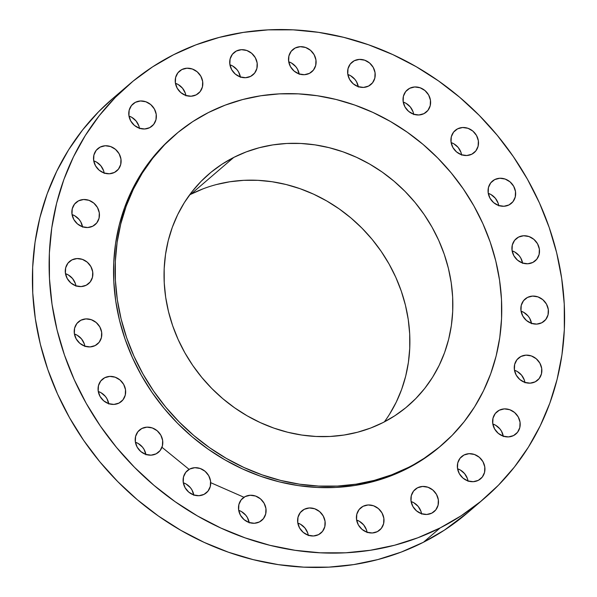 <?xml version="1.0" encoding="UTF-8"?>
<svg xmlns="http://www.w3.org/2000/svg" width="597" height="597" viewBox="0 0 597 597"><rect width="100%" height="100%" fill="white"/><g stroke="black" fill="none" stroke-linecap="round" stroke-linejoin="round"><path stroke-width="0.9" d="M161.966 447.28L189.1 469.376M210.704 482.674L243.972 497.271M141.855 428.482L137.877 431.743L135.594 436.437L135.347 441.855L137.183 447.16L140.81 451.556L145.69 454.362L151.071 455.16L156.138 453.832A14.612 13.186 -130.6 0 1 138.019 448.496A14.612 13.186 -130.6 0 1 139.489 430.064A14.612 13.186 -130.6 0 1 141.855 428.482A14.612 13.186 -130.6 0 1 159.974 433.818A14.612 13.186 -130.6 0 1 158.511 452.242A14.612 13.186 -130.6 0 1 156.138 453.832L160.123 450.571L162.406 445.869L162.653 440.459L160.817 435.153L157.183 430.758L152.302 427.945L146.922 427.146L141.855 428.482M189.756 469.018L185.779 472.287L183.495 476.981L183.249 482.391L185.077 487.697L188.712 492.092L193.592 494.906L198.973 495.704L204.04 494.368A14.612 13.186 -130.6 0 1 185.921 489.033A14.612 13.186 -130.6 0 1 187.383 470.608A14.612 13.186 -130.6 0 1 189.756 469.018A14.612 13.186 -130.6 0 1 207.875 474.354A14.612 13.186 -130.6 0 1 206.413 492.786A14.612 13.186 -130.6 0 1 204.04 494.368L208.017 491.107L210.308 486.413L210.547 480.995L208.719 475.69L205.084 471.294L200.204 468.488L194.823 467.69L189.756 469.018M245.151 496.585L241.173 499.846L238.882 504.547L238.643 509.957L240.472 515.263L244.106 519.659L248.986 522.472L254.367 523.27L259.434 521.935A14.612 13.186 -130.6 0 1 241.315 516.599A14.612 13.186 -130.6 0 1 242.778 498.174A14.612 13.186 -130.6 0 1 245.151 496.585A14.612 13.186 -130.6 0 1 263.27 501.92A14.612 13.186 -130.6 0 1 261.807 520.353A14.612 13.186 -130.6 0 1 259.434 521.935L263.411 518.674L265.695 513.98L265.941 508.562L264.113 503.256L260.479 498.861L255.598 496.055L250.218 495.256L245.151 496.585M304.261 509.301L300.284 512.562L298 517.256L297.754 522.673L299.582 527.979L303.216 532.375L308.097 535.181L313.477 535.979L318.544 534.651A14.612 13.186 -130.6 0 1 300.425 529.315A14.612 13.186 -130.6 0 1 301.888 510.883A14.612 13.186 -130.6 0 1 304.261 509.301A14.612 13.186 -130.6 0 1 322.38 514.636A14.612 13.186 -130.6 0 1 320.917 533.061A14.612 13.186 -130.6 0 1 318.544 534.651L322.522 531.39L324.813 526.688L325.052 521.278L323.223 515.972L319.589 511.577L314.709 508.771L309.328 507.965L304.261 509.301M363.066 506.301L359.081 509.562L356.797 514.256L356.551 519.666L358.387 524.979L362.021 529.367L366.901 532.181L372.282 532.979L377.349 531.643A14.612 13.186 -130.6 0 1 359.23 526.308A14.612 13.186 -130.6 0 1 360.692 507.883A14.612 13.186 -130.6 0 1 363.066 506.301A14.612 13.186 -130.6 0 1 381.185 511.636A14.612 13.186 -130.6 0 1 379.714 530.061A14.612 13.186 -130.6 0 1 377.349 531.643L381.326 528.382L383.61 523.688L383.856 518.278L382.02 512.965L378.394 508.577L373.513 505.763L368.133 504.965L363.066 506.301M417.549 487.779L413.572 491.047L411.281 495.741L411.034 501.152L412.87 506.457L416.505 510.853L421.385 513.666L426.765 514.465L431.832 513.129A14.612 13.186 -130.6 0 1 413.714 507.793A14.612 13.186 -130.6 0 1 415.176 489.368A14.612 13.186 -130.6 0 1 417.549 487.779A14.612 13.186 -130.6 0 1 435.668 493.115A14.612 13.186 -130.6 0 1 434.198 511.547A14.612 13.186 -130.6 0 1 431.832 513.129L435.81 509.868L438.094 505.174L438.34 499.756L436.504 494.45L432.877 490.055L427.997 487.249L422.616 486.451L417.549 487.779M464.003 455.011L460.026 458.28L457.735 462.973L457.489 468.384L459.324 473.69L462.959 478.085L467.839 480.898L473.22 481.697L478.287 480.361A14.612 13.186 -130.6 0 1 460.168 475.025A14.612 13.186 -130.6 0 1 461.63 456.601A14.612 13.186 -130.6 0 1 464.003 455.011A14.612 13.186 -130.6 0 1 482.122 460.347A14.612 13.186 -130.6 0 1 480.652 478.779A14.612 13.186 -130.6 0 1 478.287 480.361L482.264 477.1L484.548 472.406L484.794 466.988L482.958 461.682L479.331 457.287L474.451 454.481L469.07 453.683L464.003 455.011M499.256 410.229L495.279 413.49L492.995 418.184L492.749 423.601L494.585 428.907L498.219 433.303L503.092 436.108L508.48 436.907L513.539 435.579A14.612 13.186 -130.6 0 1 495.42 430.243A14.612 13.186 -130.6 0 1 496.891 411.811A14.612 13.186 -130.6 0 1 499.256 410.229A14.612 13.186 -130.6 0 1 517.375 415.564A14.612 13.186 -130.6 0 1 515.912 433.989A14.612 13.186 -130.6 0 1 513.539 435.579L517.524 432.31L519.808 427.616L520.054 422.206L518.218 416.9L514.584 412.505L509.711 409.691L504.323 408.893L499.256 410.229M520.92 356.476L516.942 359.737L514.651 364.431L514.405 369.849L516.241 375.155L519.875 379.55L524.756 382.356L530.136 383.155L535.203 381.826A14.612 13.186 -130.6 0 1 517.084 376.491A14.612 13.186 -130.6 0 1 518.547 358.058A14.612 13.186 -130.6 0 1 520.92 356.476A14.612 13.186 -130.6 0 1 539.039 361.812A14.612 13.186 -130.6 0 1 537.576 380.237A14.612 13.186 -130.6 0 1 535.203 381.826L539.181 378.558L541.464 373.864L541.71 368.453L539.875 363.148L536.248 358.752L531.367 355.939L525.987 355.14L520.92 356.476M527.502 297.418L523.524 300.679L521.241 305.38L520.994 310.791L522.83 316.097L526.457 320.492L531.337 323.305L536.718 324.104L541.785 322.768A14.612 13.186 -130.6 0 1 523.666 317.432A14.612 13.186 -130.6 0 1 525.129 299.007A14.612 13.186 -130.6 0 1 527.502 297.418A14.612 13.186 -130.6 0 1 545.621 302.754A14.612 13.186 -130.6 0 1 544.158 321.186A14.612 13.186 -130.6 0 1 541.785 322.768L545.762 319.507L548.053 314.813L548.292 309.395L546.464 304.089L542.83 299.694L537.949 296.888L532.569 296.09L527.502 297.418M518.562 237.084L514.584 240.352L512.301 245.046L512.054 250.456L513.89 255.762L517.517 260.158L522.397 262.971L527.778 263.77L532.845 262.434A14.612 13.186 -130.6 0 1 514.726 257.098A14.612 13.186 -130.6 0 1 516.196 238.673A14.612 13.186 -130.6 0 1 518.562 237.084A14.612 13.186 -130.6 0 1 536.681 242.419A14.612 13.186 -130.6 0 1 535.218 260.852A14.612 13.186 -130.6 0 1 532.845 262.434L536.822 259.173L539.113 254.479L539.36 249.061L537.524 243.755L533.89 239.36L529.009 236.554L523.629 235.755L518.562 237.084M494.712 179.585L490.734 182.846L488.443 187.54L488.204 192.958L490.033 198.264L493.667 202.659L498.547 205.465L503.928 206.263L508.995 204.935A14.612 13.186 -130.6 0 1 490.876 199.599A14.612 13.186 -130.6 0 1 492.338 181.167A14.612 13.186 -130.6 0 1 494.712 179.585A14.612 13.186 -130.6 0 1 512.83 184.921A14.612 13.186 -130.6 0 1 511.368 203.346A14.612 13.186 -130.6 0 1 508.995 204.935L512.972 201.674L515.256 196.973L515.502 191.562L513.674 186.257L510.039 181.861L505.159 179.055L499.779 178.249L494.712 179.585M457.571 128.84L453.593 132.101L451.302 136.795L451.056 142.205L452.892 147.519L456.526 151.907L461.406 154.72L466.787 155.518L471.854 154.183A14.612 13.186 -130.6 0 1 453.735 148.847A14.612 13.186 -130.6 0 1 455.198 130.422A14.612 13.186 -130.6 0 1 457.571 128.84A14.612 13.186 -130.6 0 1 475.69 134.176A14.612 13.186 -130.6 0 1 474.219 152.601A14.612 13.186 -130.6 0 1 471.854 154.183L475.831 150.922L478.115 146.228L478.361 140.81L476.525 135.504L472.899 131.116L468.018 128.303L462.638 127.504L457.571 128.84M409.669 88.296L405.691 91.557L403.4 96.259L403.162 101.669L404.99 106.975L408.624 111.37L413.505 114.176L418.885 114.982L423.952 113.646A14.612 13.186 -130.6 0 1 405.833 108.311A14.612 13.186 -130.6 0 1 407.296 89.886A14.612 13.186 -130.6 0 1 409.669 88.296A14.612 13.186 -130.6 0 1 427.788 93.632A14.612 13.186 -130.6 0 1 426.325 112.064A14.612 13.186 -130.6 0 1 423.952 113.646L427.93 110.385L430.213 105.691L430.459 100.274L428.631 94.968L424.997 90.572L420.116 87.766L414.736 86.968L409.669 88.296M354.275 60.73L350.297 63.991L348.014 68.692L347.767 74.103L349.596 79.408L353.23 83.804L358.11 86.61L363.491 87.416L368.558 86.08A14.612 13.186 -130.6 0 1 350.439 80.744A14.612 13.186 -130.6 0 1 351.902 62.319A14.612 13.186 -130.6 0 1 354.275 60.73A14.612 13.186 -130.6 0 1 372.394 66.066A14.612 13.186 -130.6 0 1 370.931 84.498A14.612 13.186 -130.6 0 1 368.558 86.08L372.535 82.819L374.826 78.125L375.065 72.707L373.237 67.401L369.603 63.006L364.722 60.2L359.342 59.401L354.275 60.73M295.164 48.014L291.187 51.282L288.896 55.976L288.657 61.387L290.485 66.692L294.12 71.088L299 73.901L304.38 74.7L309.447 73.364A14.612 13.186 -130.6 0 1 291.329 68.028A14.612 13.186 -130.6 0 1 292.791 49.603A14.612 13.186 -130.6 0 1 295.164 48.014A14.612 13.186 -130.6 0 1 313.283 53.349A14.612 13.186 -130.6 0 1 311.821 71.782A14.612 13.186 -130.6 0 1 309.447 73.364L313.425 70.103L315.709 65.409L315.955 59.991L314.126 54.685L310.492 50.297L305.612 47.484L300.231 46.685L295.164 48.014M104.714 377.729L100.736 380.998L98.453 385.692L98.206 391.102L100.042 396.408L103.669 400.803L108.55 403.617L113.93 404.415L118.997 403.079A14.612 13.186 -130.6 0 1 100.878 397.744A14.612 13.186 -130.6 0 1 102.341 379.319A14.612 13.186 -130.6 0 1 104.714 377.729A14.612 13.186 -130.6 0 1 122.833 383.065A14.612 13.186 -130.6 0 1 121.37 401.497A14.612 13.186 -130.6 0 1 118.997 403.079L122.975 399.818L125.266 395.124L125.512 389.707L123.676 384.401L120.042 380.013L115.161 377.2L109.781 376.401L104.714 377.729M80.864 320.231L76.886 323.492L74.595 328.193L74.349 333.604L76.185 338.909L79.819 343.305L84.699 346.111L90.08 346.917L95.147 345.581A14.612 13.186 -130.6 0 1 77.028 340.245A14.612 13.186 -130.6 0 1 78.491 321.82A14.612 13.186 -130.6 0 1 80.864 320.231A14.612 13.186 -130.6 0 1 98.983 325.566A14.612 13.186 -130.6 0 1 97.512 343.999A14.612 13.186 -130.6 0 1 95.147 345.581L99.124 342.32L101.408 337.626L101.654 332.208L99.818 326.902L96.192 322.507L91.311 319.701L85.931 318.902L80.864 320.231M71.924 259.896L67.946 263.158L65.655 267.859L65.416 273.269L67.245 278.575L70.879 282.971L75.759 285.776L81.14 286.582L86.207 285.247A14.612 13.186 -130.6 0 1 68.088 279.911A14.612 13.186 -130.6 0 1 69.55 261.486A14.612 13.186 -130.6 0 1 71.924 259.896A14.612 13.186 -130.6 0 1 90.043 265.232A14.612 13.186 -130.6 0 1 88.58 283.665A14.612 13.186 -130.6 0 1 86.207 285.247L90.184 281.985L92.468 277.292L92.714 271.874L90.886 266.568L87.252 262.173L82.371 259.367L76.991 258.568L71.924 259.896M78.505 200.846L74.528 204.107L72.244 208.801L71.998 214.211L73.834 219.524L77.461 223.912L82.341 226.726L87.722 227.524L92.789 226.188A14.612 13.186 -130.6 0 1 74.67 220.853A14.612 13.186 -130.6 0 1 76.132 202.428A14.612 13.186 -130.6 0 1 78.505 200.846A14.612 13.186 -130.6 0 1 96.624 206.181A14.612 13.186 -130.6 0 1 95.162 224.606A14.612 13.186 -130.6 0 1 92.789 226.188L96.766 222.927L99.057 218.233L99.303 212.823L97.468 207.51L93.833 203.122L88.953 200.308L83.573 199.51L78.505 200.846M100.169 147.093L96.184 150.354L93.901 155.048L93.654 160.459L95.49 165.772L99.124 170.16L104.005 172.973L109.385 173.772L114.452 172.436A14.612 13.186 -130.6 0 1 96.333 167.1A14.612 13.186 -130.6 0 1 97.796 148.675A14.612 13.186 -130.6 0 1 100.169 147.093A14.612 13.186 -130.6 0 1 118.288 152.429A14.612 13.186 -130.6 0 1 116.818 170.854A14.612 13.186 -130.6 0 1 114.452 172.436L118.43 169.175L120.713 164.481L120.96 159.071L119.124 153.757L115.497 149.369L110.617 146.556L105.236 145.758L100.169 147.093M135.422 102.303L131.444 105.565L129.161 110.266L128.915 115.676L130.75 120.982L134.377 125.377L139.258 128.183L144.638 128.989L149.705 127.654A14.612 13.186 -130.6 0 1 131.586 122.318A14.612 13.186 -130.6 0 1 133.056 103.893A14.612 13.186 -130.6 0 1 135.422 102.303A14.612 13.186 -130.6 0 1 153.541 107.639A14.612 13.186 -130.6 0 1 152.078 126.064A14.612 13.186 -130.6 0 1 149.705 127.654L153.683 124.392L155.974 119.691L156.22 114.281L154.384 108.975L150.75 104.579L145.869 101.774L140.489 100.975L135.422 102.303M236.36 51.021L232.382 54.282L230.099 58.976L229.852 64.394L231.688 69.7L235.315 74.095L240.195 76.901L245.576 77.7L250.643 76.371A14.612 13.186 -130.6 0 1 232.524 71.036A14.612 13.186 -130.6 0 1 233.994 52.603A14.612 13.186 -130.6 0 1 236.36 51.021A14.612 13.186 -130.6 0 1 254.479 56.357A14.612 13.186 -130.6 0 1 253.016 74.782A14.612 13.186 -130.6 0 1 250.643 76.371L254.628 73.103L256.911 68.409L257.158 62.998L255.322 57.693L251.688 53.297L246.815 50.484L241.427 49.685L236.36 51.021M181.876 69.536L177.899 72.797L175.615 77.498L175.369 82.908L177.205 88.214L180.831 92.61L185.712 95.416L191.092 96.221L196.159 94.886A14.612 13.186 -130.6 0 1 178.04 89.55A14.612 13.186 -130.6 0 1 179.51 71.125A14.612 13.186 -130.6 0 1 181.876 69.536A14.612 13.186 -130.6 0 1 199.995 74.871A14.612 13.186 -130.6 0 1 198.532 93.296A14.612 13.186 -130.6 0 1 196.159 94.886L200.137 91.625L202.428 86.931L202.674 81.513L200.838 76.207L197.204 71.812L192.324 69.006L186.943 68.207L181.876 69.536M129.288 84.341L112.579 98.669A272.725 246.158 49.4 0 0 85.229 442.646A272.725 246.158 49.4 0 0 423.452 542.248L440.161 527.92A272.725 246.158 -130.6 0 1 101.938 428.31A272.725 246.158 -130.6 0 1 129.288 84.341A272.725 246.158 -130.6 0 1 173.548 54.752L195.809 44.902L219.144 37.432L243.322 32.402L268.113 29.865L293.276 29.85L318.574 32.35L343.753 37.35L368.58 44.79L392.811 54.603L416.221 66.7L438.571 80.961L459.653 97.244L479.264 115.4L497.211 135.25L513.33 156.601L527.457 179.249L539.464 202.98L549.225 227.561L556.658 252.755L561.68 278.321L564.247 304.007L564.344 329.581L561.956 354.775L557.105 379.371L549.852 403.109L540.255 425.773L528.412 447.146L514.435 467.018L498.458 485.189L480.637 501.502L461.145 515.793L440.161 527.92L423.452 542.248A272.725 246.158 49.4 0 0 467.712 512.659L484.421 498.331A272.725 246.158 -130.6 0 1 440.161 527.92L417.9 537.763L394.565 545.24L370.386 550.262L345.596 552.8L320.432 552.815L295.134 550.315L269.956 545.322L245.128 537.875L220.897 528.061L197.488 515.965L175.137 501.704L154.056 485.421L134.444 467.264L116.497 447.414L100.378 426.064L86.252 403.415L74.244 379.685L64.483 355.111L57.051 329.917L52.029 304.351L49.461 278.657L49.364 253.091L51.76 227.89L56.603 203.301L63.857 179.555L73.453 156.892L85.296 135.519L99.274 115.654L115.251 97.475L133.071 81.162L152.563 66.879L173.548 54.752A272.725 246.158 -130.6 0 1 511.771 154.354A272.725 246.158 -130.6 0 1 484.421 498.331M175.272 134.721L173.675 136.086A204.54 184.615 49.4 0 0 153.168 394.065A204.54 184.615 49.4 0 0 406.833 468.772L408.43 467.406A204.54 184.615 -130.6 0 1 154.757 392.699A204.54 184.615 -130.6 0 1 175.272 134.721A204.54 184.615 -130.6 0 1 208.465 112.535L225.166 105.147L242.666 99.542L260.799 95.766L279.389 93.871L298.261 93.856L317.238 95.729L336.118 99.475L354.745 105.057L372.916 112.423L390.468 121.497L407.229 132.191L423.042 144.399L437.75 158.018L451.213 172.906L463.302 188.921L473.899 205.905L482.898 223.703L490.227 242.136L495.794 261.031L499.562 280.209L501.495 299.478L501.562 318.649L499.771 337.551L496.137 355.991L490.697 373.797L483.495 390.796L474.615 406.826L464.13 421.728L452.153 435.362L438.78 447.593L424.161 458.309L406.833 468.772A204.54 184.615 49.4 0 0 440.034 446.578L441.623 445.213A204.54 184.615 -130.6 0 1 408.43 467.406L391.729 474.794L374.229 480.398L356.096 484.167L337.499 486.07L318.626 486.077L299.657 484.204L280.769 480.458L262.15 474.876L243.979 467.511L226.42 458.444L209.659 447.75L193.846 435.534L179.137 421.915L165.675 407.035L153.593 391.02L142.996 374.028L133.989 356.237L126.668 337.798L121.094 318.902L117.325 299.731L115.4 280.463L115.333 261.285L117.124 242.382L120.758 223.942L126.198 206.137L133.392 189.137L142.28 173.108L152.757 158.205L164.742 144.571L178.107 132.34L192.727 121.624L208.465 112.535A204.54 184.615 -130.6 0 1 462.13 187.234A204.54 184.615 -130.6 0 1 441.623 445.213M384.334 421.9A152.795 137.914 49.4 0 0 370.64 237.599A152.795 137.914 49.4 0 0 190.794 194.279L233.755 157.421A152.795 137.914 -130.6 0 1 423.251 213.226A152.795 137.914 -130.6 0 1 407.93 405.938A152.795 137.914 -130.6 0 1 383.132 422.519A152.795 137.914 -130.6 0 1 193.637 366.715A152.795 137.914 -130.6 0 1 208.957 173.996A152.795 137.914 -130.6 0 1 233.755 157.421L190.794 194.279A152.795 137.914 49.4 0 0 189.592 194.891M233.755 157.421L222.002 164.212L211.077 172.22L201.092 181.354L192.144 191.54L184.316 202.674L177.675 214.644L172.302 227.345L168.235 240.643L165.526 254.419L164.182 268.538L164.235 282.866L165.675 297.261L168.488 311.582L172.652 325.701L178.122 339.469L184.846 352.767L192.764 365.454L201.793 377.416L211.853 388.535L222.838 398.706L234.651 407.833L247.173 415.825L260.285 422.601L273.859 428.101L287.769 432.265L301.881 435.064L316.052 436.467L330.148 436.459L344.036 435.041L357.588 432.221L370.662 428.034L383.132 422.519L394.886 415.721L405.811 407.721L415.796 398.58L424.751 388.393L432.579 377.267L439.213 365.289L444.586 352.596L448.653 339.29L451.369 325.514L452.705 311.395L452.653 297.067L451.213 282.68L448.399 268.351L444.235 254.24L438.765 240.464L432.041 227.173L424.124 214.48L415.094 202.517L405.042 191.398L394.05 181.227L382.244 172.1L369.722 164.115L356.603 157.339L343.029 151.839L329.119 147.668L315.015 144.87L300.843 143.467L286.739 143.474L272.851 144.899L259.307 147.713L246.233 151.899L233.755 157.421M173.787 135.997L163.153 145.937L151.168 159.571L140.683 174.473L131.803 190.503L124.609 207.502L119.161 225.308L115.534 243.748L113.736 262.65L113.811 281.829L115.736 301.097L119.504 320.268L125.079 339.163L132.4 357.596L141.399 375.394L151.996 392.386L164.085 408.4L177.548 423.28L192.256 436.9L208.069 449.116L224.83 459.809L242.382 468.876L260.561 476.242L279.18 481.824L298.067 485.57L317.037 487.443L335.91 487.436L354.499 485.533L372.632 481.764L390.139 476.152L406.833 468.772L422.572 459.675L440.146 446.481M112.721 98.55L98.542 111.811L82.565 129.982L68.588 149.854L56.745 171.227L47.148 193.891L39.895 217.629L35.044 242.225L32.656 267.419L32.753 292.993L35.32 318.679L40.342 344.245L47.775 369.439L57.536 394.02L69.543 417.751L83.67 440.399L99.789 461.75L117.736 481.6L137.347 499.756L158.429 516.039L180.779 530.3L204.189 542.397L228.42 552.21L253.247 559.65L278.426 564.65L303.724 567.15L328.887 567.135L353.678 564.598L377.856 559.568L401.191 552.098L423.452 542.248L444.437 530.121L467.869 512.532M145.884 454.429A14.612 13.186 49.4 0 0 135.407 442.213L138.146 443.459L142.489 447.131L144.108 449.481L145.944 454.795M193.786 494.965A14.612 13.186 49.4 0 0 183.309 482.757L186.048 483.995L190.391 487.667L192.01 490.025L193.838 495.331M249.173 522.532A14.612 13.186 49.4 0 0 238.696 510.323L241.442 511.562L245.777 515.233L247.404 517.592L249.233 522.897M308.291 535.248A14.612 13.186 49.4 0 0 297.813 523.039L300.552 524.278L304.895 527.949L307.679 532.89L308.343 535.613M367.088 532.248A14.612 13.186 49.4 0 0 356.61 520.032L359.357 521.271L363.692 524.942L366.483 529.89L367.148 532.606M421.572 513.726A14.612 13.186 49.4 0 0 411.094 501.517L413.84 502.756L418.176 506.428L420.967 511.375L421.631 514.092M468.026 480.958A14.612 13.186 49.4 0 0 457.548 468.749L460.294 469.988L464.63 473.66L467.421 478.607L468.085 481.324M503.286 436.176A14.612 13.186 49.4 0 0 492.809 423.96L495.547 425.198L499.89 428.877L501.51 431.228L503.346 436.541M524.942 382.423A14.612 13.186 49.4 0 0 514.465 370.207L517.211 371.446L521.547 375.125L524.338 380.065L525.002 382.789M531.531 323.365A14.612 13.186 49.4 0 0 521.054 311.156L523.793 312.395L528.136 316.067L529.755 318.425L531.584 323.731M522.591 263.031A14.612 13.186 49.4 0 0 512.114 250.822L514.853 252.061L519.196 255.732L520.815 258.091L522.651 263.396M498.734 205.532A14.612 13.186 49.4 0 0 488.256 193.316L491.003 194.562L495.338 198.234L498.129 203.174L498.793 205.898M461.593 154.787A14.612 13.186 49.4 0 0 451.116 142.571L453.862 143.81L458.197 147.481L460.988 152.429L461.653 155.145M413.691 114.243A14.612 13.186 49.4 0 0 403.214 102.035L405.96 103.274L410.296 106.945L413.087 111.885L413.751 114.609M358.304 86.677A14.612 13.186 49.4 0 0 347.827 74.468L350.566 75.707L354.909 79.379L356.528 81.737L358.357 87.043M299.187 73.961A14.612 13.186 49.4 0 0 288.709 61.752L291.455 62.991L295.791 66.663L297.418 69.021L299.246 74.326M108.744 403.684A14.612 13.186 49.4 0 0 98.266 391.468L101.005 392.707L105.348 396.378L106.967 398.736L108.796 404.042M84.886 346.178A14.612 13.186 49.4 0 0 74.409 333.969L77.155 335.208L81.49 338.88L84.281 343.82L84.946 346.544M75.946 285.844A14.612 13.186 49.4 0 0 65.469 273.635L68.215 274.874L72.55 278.545L75.341 283.493L76.006 286.209M82.535 226.793A14.612 13.186 49.4 0 0 72.058 214.577L74.797 215.815L79.14 219.487L80.759 221.845L82.595 227.151M104.191 173.04A14.612 13.186 49.4 0 0 93.714 160.824L96.46 162.063L100.796 165.735L103.587 170.682L104.251 173.399M139.452 128.251A14.612 13.186 49.4 0 0 128.974 116.042L131.713 117.281L136.056 120.952L138.84 125.892L139.511 128.616M240.39 76.968A14.612 13.186 49.4 0 0 229.912 64.752L232.651 65.991L236.994 69.67L238.613 72.021L240.449 77.334M185.906 95.483A14.612 13.186 49.4 0 0 175.428 83.274L178.167 84.513L182.51 88.184L185.294 93.125L185.965 95.848M190.794 194.279L203.264 188.756M216.338 184.57L229.89 181.757L243.777 180.331L257.874 180.324L272.045 181.727L286.157 184.525L300.067 188.697L313.641 194.197L326.753 200.973L339.275 208.957L351.088 218.084L362.073 228.255L372.132 239.375L381.162 251.337L389.08 264.031L395.804 277.321L401.274 291.097L405.438 305.209L408.251 319.537L409.691 333.924L409.743 348.252L408.4 362.372L405.691 376.147L401.624 389.453L396.251 402.147L389.61 414.124"/></g></svg>

